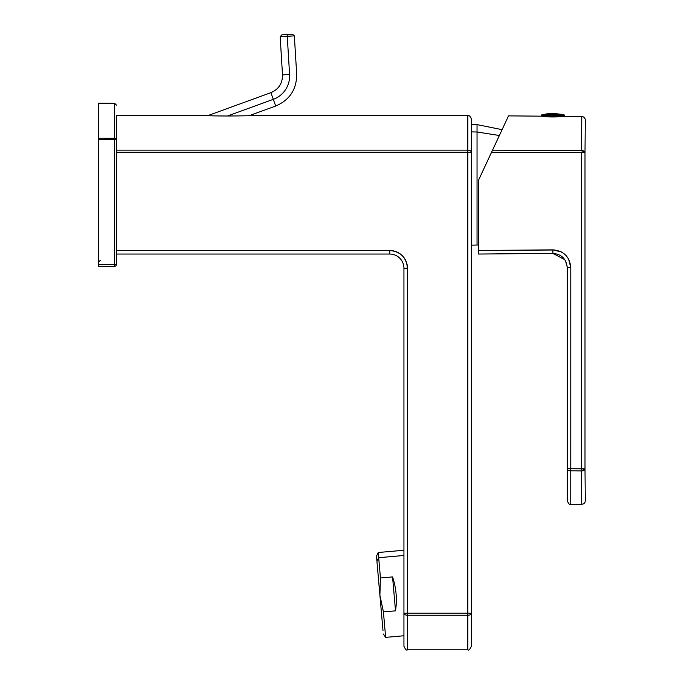 <?xml version="1.0" encoding="UTF-8"?>
<svg xmlns="http://www.w3.org/2000/svg" width="684" height="684" viewBox="0 0 684 684"><rect width="100%" height="100%" fill="white"/><g stroke="black" fill="none" stroke-linecap="round" stroke-linejoin="round"><path stroke-width="1.03" d="M505.75 121.829L491.539 152.31L508.52 115.878L541.471 116.169L508.52 115.878L478.475 180.32L490.548 154.422L478.475 180.32L478.475 254.046L478.475 180.32L492.523 150.198L581.486 150.377M543.25 116.271L543.13 116.365C548.175 117.503 564.779 116.707 564.351 116.365L581.793 116.519L562.77 116.271M581.639 130.764L581.751 120.504M581.486 152.087L581.477 152.566L491.539 152.31L581.477 152.566L581.477 468.814L570.789 468.694L570.789 267.589L568.575 259.005L570.789 267.589C569.712 256.739 563.744 250.823 552.886 249.848L561.53 252.003M552.886 250.011L478.475 250.498L552.886 249.848L552.886 253.396L478.475 254.046L478.475 250.498L478.475 254.046L552.886 253.396L552.886 249.848C563.744 250.823 569.712 256.739 570.789 267.589L570.755 470.849L570.789 468.694L581.477 468.814L581.477 152.566L585 152.566L585.307 120.068C585.102 117.93 583.931 116.742 581.793 116.519L581.477 150.471L492.523 150.198M541.471 116.169L542.19 116.271L541.471 116.169L541.471 115.263L564.548 115.263L542.891 115.263A0.71 0.624 -90 0 1 543.378 114.57L563.984 114.57L543.378 114.57A0.71 0.624 90 0 0 542.891 115.263L542.891 116.271L542.891 115.263L541.471 115.263L542.036 114.57L543.378 114.57A53.241 46.726 -90 0 1 553.014 113.424A53.241 46.726 90 0 0 543.378 114.57L553.014 113.424L563.984 114.57L564.548 116.271L542.19 116.271L563.137 116.271M542.378 116.271L543.13 116.365L542.378 116.271M565.446 260.749L567.164 266.444M561.496 251.986L552.886 249.848M581.477 150.446L581.793 116.519C583.931 116.742 585.102 117.93 585.307 120.068L585 152.566L581.477 150.446A3.548 2.12 0.4 0 1 585 152.566L585 468.814L581.477 468.814L581.477 469.481L581.477 468.814L585 468.814L585 152.566L581.477 152.566L581.486 152.062M581.451 470.917L570.755 470.849L570.789 468.694L567.207 468.694L567.207 267.589L570.789 267.589L567.207 267.589C566.352 258.911 561.573 254.174 552.886 253.396L564.787 259.663L560.854 255.756M564.351 116.365C564.779 116.707 548.175 117.503 543.13 116.365M585 152.566L585 468.814A3.548 2.163 179.6 0 1 581.451 470.977L581.759 504.279L570.755 504.279L581.759 504.279C583.914 504.065 585.102 502.885 585.307 500.722L585 468.814L585.307 500.722C585.102 502.885 583.914 504.065 581.759 504.279L581.451 470.977L585 468.814M567.207 267.589L567.207 500.722L567.207 468.694L570.789 468.694L570.755 470.849L581.451 470.977M581.716 500.363L581.614 490.112M570.755 504.279L570.755 470.849A3.548 2.155 180 0 1 567.207 468.694A3.548 2.155 0 0 0 570.755 470.849L570.755 504.279C569.892 505.177 568.712 503.997 567.207 500.722M114.681 138.236L114.681 103.335L114.681 138.228L98.693 138.177L98.693 103.198L98.693 266.469L114.681 266.324L114.681 264.554L116.434 264.554A1.778 1.778 0 0 1 114.681 266.324L98.693 266.469L114.681 266.324L98.693 266.469L98.693 264.691L114.681 264.554L114.681 266.324A1.778 1.778 0 0 0 116.434 264.554L98.693 264.691L98.693 139.391L114.681 139.451L114.681 264.554L114.681 139.451L98.693 139.391L98.693 138.177L114.681 138.228L114.681 139.451L116.434 139.451L116.434 264.554L116.434 139.451L114.681 139.433M98.693 264.691L98.693 266.469L98.693 264.691M114.681 138.228A1.778 1.223 0 0 1 116.434 139.451A1.778 1.223 180 0 0 114.681 138.228L114.681 138.228M207.816 115.699L207.859 115.707C221.086 116.195 241.785 115.964 251.934 115.622C241.785 115.964 221.086 116.195 207.859 115.707L116.434 115.622L116.434 139.451M477.039 131.995L477.039 124.625L477.039 131.995L499.363 135.517L477.039 131.995L471.379 131.901L477.039 131.995L477.039 245.043L477.039 131.995M377.149 563.77L379.894 595.106L377.149 563.77C376.645 557.99 376.645 557.99 377.149 563.77L383.014 630.828M471.379 152.267L471.379 128.763L471.379 152.267A3.548 2.112 180 0 0 467.822 150.155L467.822 115.622L467.822 150.155A3.548 2.112 0 0 1 471.379 152.267L467.822 152.267L467.822 150.155L116.434 150.155L467.822 150.155L467.822 152.267L471.379 152.267L471.379 119.17L471.379 613.146A3.548 2.112 180 0 1 467.822 615.258L467.822 613.146L471.379 613.146L471.379 152.267M382.638 626.45L379.894 595.123L383.416 611.889L385.648 637.368L383.416 611.889L379.894 595.123L376.91 560.983L378.679 557.699L380.449 577.98L379.894 595.106L380.449 577.98L392.556 576.92C396.25 587.984 397.242 599.295 395.523 610.838L392.556 576.92L395.523 610.838L383.416 611.889L395.523 610.838C397.242 599.295 396.25 587.984 392.556 576.92L380.449 577.98L378.218 552.501L378.679 557.699L376.91 560.983L376.491 556.22L378.218 552.501L378.679 557.699L403.936 555.485L378.679 557.699L378.218 552.501L403.936 550.252M206.175 115.647L207.457 115.69M471.379 646.252L471.379 613.146L467.822 613.146L467.822 152.267L116.434 152.267L467.822 152.267L467.822 615.258L407.484 615.258L407.484 613.146L467.822 613.146L407.484 613.146L407.484 268.239C406.433 257.458 400.516 251.55 389.743 250.498L389.743 254.046L116.434 254.046L389.743 254.046L389.743 250.498L116.434 250.498L389.743 250.498A17.75 17.75 0 0 1 407.484 268.239L403.936 268.239A14.202 14.202 0 0 0 389.743 254.046A14.202 14.202 0 0 1 403.936 268.239L407.484 268.239L407.484 615.258A3.548 2.112 180 0 1 403.936 613.146L407.484 613.146L403.936 613.146L403.936 268.239L403.936 613.146A3.548 2.112 0 0 0 407.484 615.258L467.822 615.258A3.548 2.112 0 0 0 471.379 613.146L471.379 646.252C469.874 649.518 468.694 650.706 467.822 649.8L467.822 615.258L467.822 649.8L407.484 649.8L407.484 615.258L407.484 649.8C406.621 650.706 405.441 649.518 403.936 646.252L403.936 613.146L403.936 646.252M403.936 549.363L403.936 613.146M249.121 115.699L275.72 106.02L273.292 99.342L275.72 106.02C289.751 99.975 296.736 89.322 296.676 74.052L294.342 35.867L287.254 36.295L294.342 35.867L292.461 34.2L287.152 34.525C293.975 34.106 293.975 34.106 287.152 34.525C280.32 34.944 280.32 34.944 287.152 34.525L289.589 74.479L287.152 34.525L281.834 34.85L280.166 36.731L287.254 36.295L280.166 36.731L282.509 74.915L289.589 74.479A24.846 24.846 0 0 1 273.292 99.342L270.864 92.673L273.292 99.342A24.846 24.846 0 0 0 289.589 74.479L282.509 74.915C282.535 83.397 278.653 89.322 270.864 92.673L207.611 115.699M273.292 99.342L227.55 115.989L273.292 99.342M100.445 260.236L98.693 262.015M116.434 105.105L114.681 103.335L98.693 103.198M471.379 124.522L477.039 124.625L502.099 129.661M471.379 245.137L478.475 245M251.934 115.622L467.822 115.622C469.369 115.271 470.549 116.451 471.379 119.17M403.936 635.761L385.648 637.368L383.296 634.008"/></g></svg>
